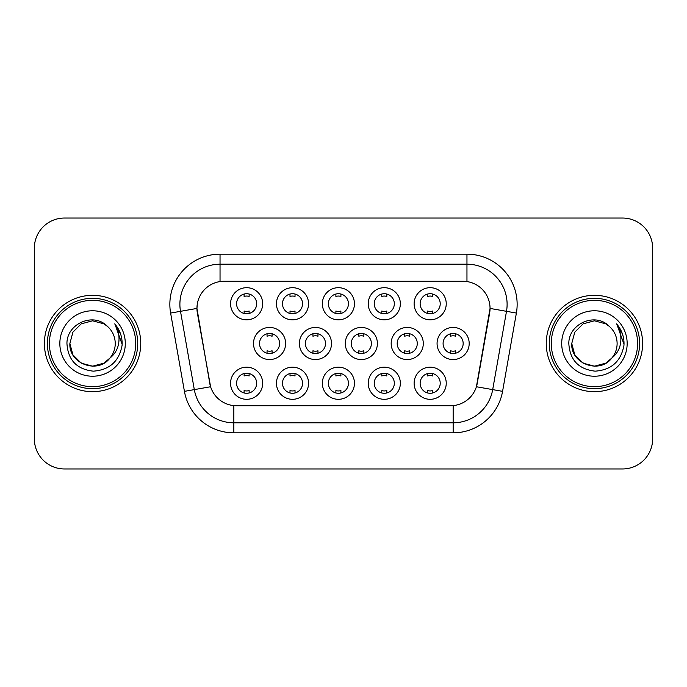 <?xml version="1.0" encoding="UTF-8"?>
<svg xmlns="http://www.w3.org/2000/svg" width="687" height="687" viewBox="0 0 687 687"><rect width="100%" height="100%" fill="white"/><g stroke="black" fill="none" stroke-linecap="round" stroke-linejoin="round"><path stroke-width="1.03" d="M400.349 383.252A16.059 16.059 0 0 1 384.291 399.31A16.059 16.059 0 0 1 368.232 383.252A16.059 16.059 0 0 1 384.291 367.184A16.059 16.059 0 0 1 400.349 383.252M374.252 383.252A10.039 10.039 0 0 0 384.291 393.282A10.039 10.039 0 0 0 394.329 383.252A10.039 10.039 0 0 0 384.291 373.213A10.039 10.039 0 0 0 374.252 383.252M354.458 383.252A16.059 16.059 0 0 1 338.399 399.31A16.059 16.059 0 0 1 322.34 383.252A16.059 16.059 0 0 1 338.399 367.184A16.059 16.059 0 0 1 354.458 383.252M328.36 383.252A10.039 10.039 0 0 0 338.399 393.282A10.039 10.039 0 0 0 348.438 383.252A10.039 10.039 0 0 0 338.399 373.213A10.039 10.039 0 0 0 328.36 383.252M308.566 383.252A16.059 16.059 0 0 1 292.507 399.31A16.059 16.059 0 0 1 276.449 383.252A16.059 16.059 0 0 1 292.507 367.184A16.059 16.059 0 0 1 308.566 383.252M282.477 383.252A10.039 10.039 0 0 0 292.507 393.282A10.039 10.039 0 0 0 302.546 383.252A10.039 10.039 0 0 0 292.507 373.213A10.039 10.039 0 0 0 282.477 383.252M262.683 383.252A16.059 16.059 0 0 1 246.616 399.31A16.059 16.059 0 0 1 230.557 383.252A16.059 16.059 0 0 1 246.616 367.184A16.059 16.059 0 0 1 262.683 383.252M236.586 383.252A10.039 10.039 0 0 0 246.616 393.282A10.039 10.039 0 0 0 256.655 383.252A10.039 10.039 0 0 0 246.616 373.213A10.039 10.039 0 0 0 236.586 383.252M446.241 383.252A16.059 16.059 0 0 1 430.182 399.31A16.059 16.059 0 0 1 414.124 383.252A16.059 16.059 0 0 1 430.182 367.184A16.059 16.059 0 0 1 446.241 383.252M420.143 383.252A10.039 10.039 0 0 0 430.182 393.282A10.039 10.039 0 0 0 440.221 383.252A10.039 10.039 0 0 0 430.182 373.213A10.039 10.039 0 0 0 420.143 383.252M423.295 343.5A16.059 16.059 0 0 1 407.236 359.559A16.059 16.059 0 0 1 391.178 343.5A16.059 16.059 0 0 1 407.236 327.441A16.059 16.059 0 0 1 423.295 343.5M397.198 343.5A10.039 10.039 0 0 0 407.236 353.539A10.039 10.039 0 0 0 417.275 343.5A10.039 10.039 0 0 0 407.236 333.461A10.039 10.039 0 0 0 397.198 343.5M377.403 343.5A16.059 16.059 0 0 1 361.345 359.559A16.059 16.059 0 0 1 345.286 343.5A16.059 16.059 0 0 1 361.345 327.441A16.059 16.059 0 0 1 377.403 343.5M351.306 343.5A10.039 10.039 0 0 0 361.345 353.539A10.039 10.039 0 0 0 371.384 343.5A10.039 10.039 0 0 0 361.345 333.461A10.039 10.039 0 0 0 351.306 343.5M331.512 343.5A16.059 16.059 0 0 1 315.453 359.559A16.059 16.059 0 0 1 299.395 343.5A16.059 16.059 0 0 1 315.453 327.441A16.059 16.059 0 0 1 331.512 343.5M305.414 343.5A10.039 10.039 0 0 0 315.453 353.539A10.039 10.039 0 0 0 325.492 343.5A10.039 10.039 0 0 0 315.453 333.461A10.039 10.039 0 0 0 305.414 343.5M285.629 343.5A16.059 16.059 0 0 1 269.562 359.559A16.059 16.059 0 0 1 253.503 343.5A16.059 16.059 0 0 1 269.562 327.441A16.059 16.059 0 0 1 285.629 343.5M259.531 343.5A10.039 10.039 0 0 0 269.562 353.539A10.039 10.039 0 0 0 279.6 343.5A10.039 10.039 0 0 0 269.562 333.461A10.039 10.039 0 0 0 259.531 343.5M469.187 343.5A16.059 16.059 0 0 1 453.128 359.559A16.059 16.059 0 0 1 437.069 343.5A16.059 16.059 0 0 1 453.128 327.441A16.059 16.059 0 0 1 469.187 343.5M443.089 343.5A10.039 10.039 0 0 0 453.128 353.539A10.039 10.039 0 0 0 463.167 343.5A10.039 10.039 0 0 0 453.128 333.461A10.039 10.039 0 0 0 443.089 343.5M400.349 303.748A16.059 16.059 0 0 1 384.291 319.816A16.059 16.059 0 0 1 368.232 303.748A16.059 16.059 0 0 1 384.291 287.69A16.059 16.059 0 0 1 400.349 303.748M374.252 303.748A10.039 10.039 0 0 0 384.291 313.787A10.039 10.039 0 0 0 394.329 303.748A10.039 10.039 0 0 0 384.291 293.718A10.039 10.039 0 0 0 374.252 303.748M354.458 303.748A16.059 16.059 0 0 1 338.399 319.816A16.059 16.059 0 0 1 322.34 303.748A16.059 16.059 0 0 1 338.399 287.69A16.059 16.059 0 0 1 354.458 303.748M328.36 303.748A10.039 10.039 0 0 0 338.399 313.787A10.039 10.039 0 0 0 348.438 303.748A10.039 10.039 0 0 0 338.399 293.718A10.039 10.039 0 0 0 328.36 303.748M308.566 303.748A16.059 16.059 0 0 1 292.507 319.816A16.059 16.059 0 0 1 276.449 303.748A16.059 16.059 0 0 1 292.507 287.69A16.059 16.059 0 0 1 308.566 303.748M282.477 303.748A10.039 10.039 0 0 0 292.507 313.787A10.039 10.039 0 0 0 302.546 303.748A10.039 10.039 0 0 0 292.507 293.718A10.039 10.039 0 0 0 282.477 303.748M262.683 303.748A16.059 16.059 0 0 1 246.616 319.816A16.059 16.059 0 0 1 230.557 303.748A16.059 16.059 0 0 1 246.616 287.69A16.059 16.059 0 0 1 262.683 303.748M236.586 303.748A10.039 10.039 0 0 0 246.616 313.787A10.039 10.039 0 0 0 256.655 303.748A10.039 10.039 0 0 0 246.616 293.718A10.039 10.039 0 0 0 236.586 303.748M446.241 303.748A16.059 16.059 0 0 1 430.182 319.816A16.059 16.059 0 0 1 414.124 303.748A16.059 16.059 0 0 1 430.182 287.69A16.059 16.059 0 0 1 446.241 303.748M420.143 303.748A10.039 10.039 0 0 0 430.182 313.787A10.039 10.039 0 0 0 440.221 303.748A10.039 10.039 0 0 0 430.182 293.718A10.039 10.039 0 0 0 420.143 303.748M184.425 391.358L170.616 313.066A50.185 50.185 0 0 1 220.038 254.164L466.962 254.164A50.185 50.185 0 0 1 516.384 313.066L502.575 391.358A50.185 50.185 0 0 1 453.154 432.836L233.846 432.836A50.185 50.185 0 0 1 184.425 391.358L210.591 386.747L197.367 313.074A27.102 27.102 0 0 1 224.056 281.266L462.944 281.266A27.102 27.102 0 0 1 489.633 313.074L477.242 383.337A27.102 27.102 0 0 1 450.552 405.734L236.448 405.734A27.102 27.102 0 0 1 209.758 383.337L196.954 308.429L180.501 311.323A40.147 40.147 0 0 1 220.038 264.203L466.962 264.203A40.147 40.147 0 0 1 506.499 311.323L492.691 389.615A40.147 40.147 0 0 1 453.154 422.797L233.846 422.797A40.147 40.147 0 0 1 194.309 389.615L180.501 311.323A40.147 40.147 0 0 1 179.891 304.358M44.389 343.5A48.176 48.176 0 0 0 92.565 391.676A48.176 48.176 0 0 0 140.749 343.5A48.176 48.176 0 0 0 92.565 295.324A48.176 48.176 0 0 0 44.389 343.5A48.176 48.176 0 0 0 92.565 391.676A48.176 48.176 0 0 0 140.749 343.5A48.176 48.176 0 0 0 92.565 295.324A48.176 48.176 0 0 0 44.389 343.5M546.251 343.5A48.176 48.176 0 0 0 594.435 391.676A48.176 48.176 0 0 0 642.611 343.5A48.176 48.176 0 0 0 594.435 295.324A48.176 48.176 0 0 0 546.251 343.5A48.176 48.176 0 0 0 594.435 391.676A48.176 48.176 0 0 0 642.611 343.5A48.176 48.176 0 0 0 594.435 295.324A48.176 48.176 0 0 0 546.251 343.5M220.038 254.164L220.038 281.567L466.962 281.567L466.962 254.164M196.954 308.369L197.255 304.358M450.552 405.734L236.448 405.734M506.499 311.323L490.046 308.429L476.409 386.747L492.691 389.615L506.499 311.323L516.384 313.066M477.242 383.337L477.079 384.188M209.921 384.188L209.758 383.337M652.65 248.144A30.108 30.108 0 0 0 622.542 218.037L64.458 218.037A30.108 30.108 0 0 0 34.35 248.144L34.35 438.856A30.108 30.108 0 0 0 64.458 468.963L622.542 468.963A30.108 30.108 0 0 0 652.65 438.856L652.65 248.144L652.65 438.856M34.35 248.144L34.35 438.856M622.542 218.037L64.458 218.037M64.458 468.963L622.542 468.963M432.69 294.036L432.69 296.475A7.703 7.703 0 0 0 427.675 296.475L427.675 294.036M427.675 313.47L427.675 311.031A7.703 7.703 0 0 0 432.69 311.031L432.69 313.47M450.62 353.221L450.62 350.782A7.703 7.703 0 0 0 455.636 350.782L455.636 353.221M455.636 333.779L455.636 336.218A7.703 7.703 0 0 0 450.62 336.218L450.62 333.779M427.675 392.964L427.675 390.525A7.703 7.703 0 0 0 432.69 390.525L432.69 392.964M432.69 373.53L432.69 375.969A7.703 7.703 0 0 0 427.675 375.969L427.675 373.53M386.798 294.036L386.798 296.475A7.703 7.703 0 0 0 381.783 296.475L381.783 294.036M381.783 313.47L381.783 311.031A7.703 7.703 0 0 0 386.798 311.031L386.798 313.47M340.907 294.036L340.907 296.475A7.703 7.703 0 0 0 335.891 296.475L335.891 294.036M335.891 313.47L335.891 311.031A7.703 7.703 0 0 0 340.907 311.031L340.907 313.47M295.024 294.036L295.024 296.475A7.703 7.703 0 0 0 290 296.475L290 294.036M290 313.47L290 311.031A7.703 7.703 0 0 0 295.024 311.031L295.024 313.47M249.132 294.036L249.132 296.475A7.703 7.703 0 0 0 244.108 296.475L244.108 294.036M244.108 313.47L244.108 311.031A7.703 7.703 0 0 0 249.132 311.031L249.132 313.47M404.729 353.221L404.729 350.782A7.703 7.703 0 0 0 409.744 350.782L409.744 353.221M409.744 333.779L409.744 336.218A7.703 7.703 0 0 0 404.729 336.218L404.729 333.779M358.837 353.221L358.837 350.782A7.703 7.703 0 0 0 363.852 350.782L363.852 353.221M363.852 333.779L363.852 336.218A7.703 7.703 0 0 0 358.837 336.218L358.837 333.779M312.946 353.221L312.946 350.782A7.703 7.703 0 0 0 317.961 350.782L317.961 353.221M317.961 333.779L317.961 336.218A7.703 7.703 0 0 0 312.946 336.218L312.946 333.779M103.909 363.148A22.688 22.688 0 0 0 110.04 357.979L105.197 362.35M135.725 343.5A43.161 43.161 0 0 0 92.565 300.339A43.161 43.161 0 0 0 49.404 343.5A43.161 43.161 0 0 0 92.565 386.661A43.161 43.161 0 0 0 135.725 343.5M137.735 343.5A45.17 45.17 0 0 0 92.565 298.33A45.17 45.17 0 0 0 47.394 343.5A45.17 45.17 0 0 0 92.565 388.67A45.17 45.17 0 0 0 137.735 343.5M105.017 362.47L110.04 357.979L103.909 363.148L92.565 366.188L81.221 363.148L72.916 354.844L69.876 343.5L72.916 354.844L81.221 363.148L92.565 366.188L103.909 363.148L110.04 357.979L103.909 363.148L92.565 366.188L81.221 363.148L72.916 354.844L69.876 343.5L72.916 332.156L81.221 323.852L92.565 320.812L103.909 323.852L107.43 326.359C93.509 311.761 66.699 323.783 66.948 343.5C67.97 360.065 76.755 369.288 93.295 371.16C109.585 369.984 119.186 361.328 122.106 345.2L122.157 343.5C122.071 336.055 119.598 329.52 114.729 323.895C118.43 329.966 119.736 336.501 118.645 343.5C117.64 349.348 114.772 354.174 110.04 357.979L105.154 362.375M81.221 323.852L72.916 332.156L69.876 343.5C68.709 363.672 97.305 374.243 109.576 358.52L104.974 362.496M110.04 357.979C113.458 353.753 115.201 348.927 115.253 343.5C115.124 336.656 112.522 330.936 107.43 326.359M59.838 343.5A32.727 32.727 0 0 0 92.565 376.227A32.727 32.727 0 0 0 125.292 343.5A32.727 32.727 0 0 0 92.565 310.773A32.727 32.727 0 0 0 59.838 343.5M114.952 324.144L122.14 344.359M114.729 323.895L120.637 334.148M605.779 363.148A22.688 22.688 0 0 0 611.902 357.979L605.779 363.148L594.435 366.188L583.091 363.148L574.787 354.844L571.747 343.5L574.787 332.156L583.091 323.852L594.435 320.812L605.779 323.852L609.3 326.359C595.371 311.761 568.561 323.783 568.819 343.5C569.841 360.065 578.617 369.288 595.165 371.16C611.456 369.984 621.057 361.328 623.976 345.2L624.028 343.5C623.942 336.055 621.46 329.52 616.591 323.895C620.301 329.966 621.598 336.501 620.507 343.5C619.511 349.348 616.643 354.174 611.902 357.979L605.779 363.148L594.435 366.188L583.091 363.148L574.787 354.844L571.747 343.5L574.787 354.844L583.091 363.148L594.435 366.188L605.779 363.148L611.902 357.979L605.779 363.148L594.435 366.188L583.091 363.148L574.787 354.844L571.747 343.5L574.787 354.844L583.091 363.148L594.435 366.188L605.779 363.148L611.902 357.979L605.779 363.148L594.435 366.188L583.091 363.148L574.787 354.844L571.747 343.5L574.787 354.844L583.091 363.148L594.435 366.188L605.779 363.148L611.902 357.979C615.329 353.753 617.072 348.927 617.124 343.5C616.995 336.656 614.384 330.936 609.3 326.359M637.596 343.5A43.161 43.161 0 0 0 594.435 300.339A43.161 43.161 0 0 0 551.275 343.5A43.161 43.161 0 0 0 594.435 386.661A43.161 43.161 0 0 0 637.596 343.5M639.606 343.5A45.17 45.17 0 0 0 594.435 298.33A45.17 45.17 0 0 0 549.265 343.5A45.17 45.17 0 0 0 594.435 388.67A45.17 45.17 0 0 0 639.606 343.5M571.747 343.5C570.579 363.672 599.176 374.243 611.439 358.52L611.902 357.979M561.708 343.5A32.727 32.727 0 0 0 594.435 376.227A32.727 32.727 0 0 0 627.162 343.5A32.727 32.727 0 0 0 594.435 310.773A32.727 32.727 0 0 0 561.708 343.5M616.814 324.144L624.011 344.359M616.591 323.895L622.508 334.148M267.054 353.221L267.054 350.782A7.703 7.703 0 0 0 272.078 350.782L272.078 353.221M272.078 333.779L272.078 336.218A7.703 7.703 0 0 0 267.054 336.218L267.054 333.779M381.783 392.964L381.783 390.525A7.703 7.703 0 0 0 386.798 390.525L386.798 392.964M386.798 373.53L386.798 375.969A7.703 7.703 0 0 0 381.783 375.969L381.783 373.53M335.891 392.964L335.891 390.525A7.703 7.703 0 0 0 340.907 390.525L340.907 392.964M340.907 373.53L340.907 375.969A7.703 7.703 0 0 0 335.891 375.969L335.891 373.53M290 392.964L290 390.525A7.703 7.703 0 0 0 295.024 390.525L295.024 392.964M295.024 373.53L295.024 375.969A7.703 7.703 0 0 0 290 375.969L290 373.53M244.108 392.964L244.108 390.525A7.703 7.703 0 0 0 249.132 390.525L249.132 392.964M249.132 373.53L249.132 375.969A7.703 7.703 0 0 0 244.108 375.969L244.108 373.53M453.154 405.605L453.154 432.836M233.846 432.836L233.846 405.605M170.616 313.066L180.501 311.323M492.691 389.615L502.575 391.358"/></g></svg>
